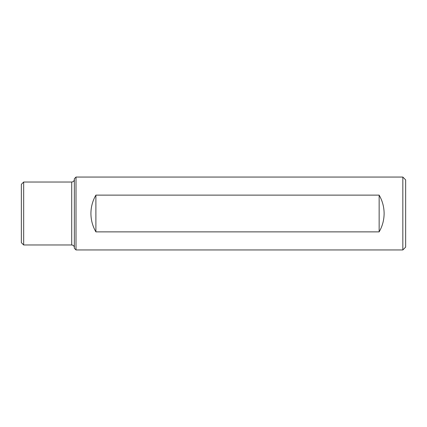 <?xml version="1.0" encoding="UTF-8"?>
<svg xmlns="http://www.w3.org/2000/svg" width="427" height="427" viewBox="0 0 427 427"><rect width="100%" height="100%" fill="white"/><g stroke="black" fill="none" stroke-linecap="round" stroke-linejoin="round"><path stroke-width="0.64" d="M76.011 213.5L76.011 249.944L402.832 249.944L402.832 177.056L76.011 177.056L76.011 213.5M379.144 195.128L95.894 195.128C92.616 200.813 90.962 206.94 90.919 213.5C90.962 220.06 92.616 226.187 95.894 231.872L379.144 231.872C382.421 226.187 384.076 220.06 384.119 213.5C384.076 206.94 382.421 200.813 379.144 195.128L379.144 231.872M23.666 244.975L21.35 242.653L21.35 184.347L23.666 182.025L23.666 244.975L71.704 244.975C73.316 245.13 74.202 246.011 74.357 247.623M76.011 177.056L74.357 178.716L74.357 248.284L76.011 249.944M402.832 177.056L405.65 179.874L405.65 247.126L402.832 249.944M95.894 195.128L95.894 231.872M23.666 182.025L71.704 182.025L71.704 244.975M71.704 182.025C73.316 181.87 74.202 180.989 74.357 179.377"/></g></svg>
